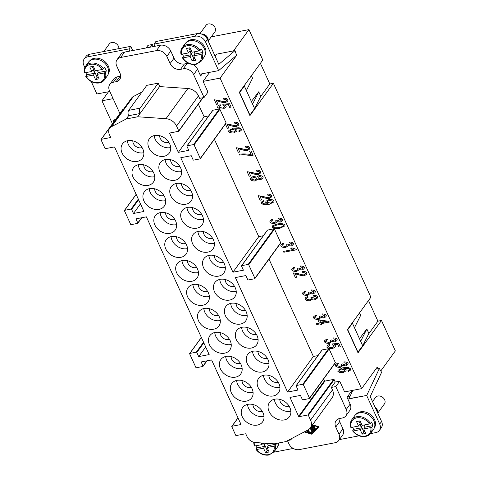 <?xml version="1.0" encoding="UTF-8"?>
<svg xmlns="http://www.w3.org/2000/svg" width="479" height="479" viewBox="0 0 479 479"><rect width="100%" height="100%" fill="white"/><g stroke="black" fill="none" stroke-linecap="round" stroke-linejoin="round"><path stroke-width="0.72" d="M201.174 37.338A8.466 6.58 36 0 1 205.581 41.996L207.455 39.41A8.466 6.58 -144 0 0 203.054 34.751A8.466 6.58 -144 0 0 197.037 33.626L195.157 36.218A8.466 6.58 36 0 1 201.174 37.338M84.831 67.473L83.861 65.354A8.466 6.58 36 0 1 83.651 59.893A8.466 6.58 36 0 1 84.166 59.007A8.466 6.58 36 0 1 87.759 56.827L128.929 48.924L130.809 46.337L132.719 50.535M199.977 33.638L205.976 25.369A5.503 4.275 36 0 1 208.311 23.95A5.503 4.275 36 0 1 214.197 26.309A5.503 4.275 36 0 1 214.885 31.83L208.203 41.044M201.419 34.021A5.503 4.275 36 0 1 206.467 36.027A5.503 4.275 36 0 1 208.078 40.775M202.994 34.722A5.077 3.946 36 0 1 207.635 39.805M186.247 42.481A11.43 8.885 36 0 1 190.929 39.751A11.43 8.885 36 0 1 203.048 44.523A11.43 8.885 36 0 1 204.743 55.899M199.108 50.888A10.795 8.388 36 0 0 187.187 45.786A10.795 8.388 36 0 0 181.457 54.277L181.032 53.989L181.457 54.277L188.492 52.93L186.457 48.457L190.037 47.768L192.073 52.241L199.108 50.888L200.162 50.319L201.18 48.918A11.64 9.047 36 0 1 203.006 52.456L201.988 53.858L200.958 54.426L193.702 55.815L195.031 53.983L203.006 52.456M181.032 53.989A11.64 9.047 36 0 1 182.236 47.643L185.05 43.763A11.64 9.047 36 0 1 189.989 40.757A11.64 9.047 36 0 1 202.443 45.75A11.64 9.047 36 0 1 203.892 57.432L201.078 61.312A11.64 9.047 36 0 0 201.988 53.858M118.87 48.63A5.503 4.275 -144 0 0 111.655 42.499A5.503 4.275 -144 0 0 109.32 43.918L103.799 51.522M89.591 61.031A11.43 8.885 36 0 1 94.273 58.3A11.43 8.885 36 0 1 106.392 63.072A11.43 8.885 36 0 1 108.08 74.449M102.452 69.437A10.795 8.388 -144 0 0 90.531 64.336A10.795 8.388 -144 0 0 84.801 72.826L84.376 72.539L84.801 72.826L91.836 71.479L89.801 67.006L93.375 66.318L95.417 70.79L102.452 69.437L103.506 68.868L104.524 67.461A11.64 9.047 36 0 1 106.35 71.006L105.332 72.407L104.296 72.976L97.045 74.365L98.375 72.533L97.405 70.407M99.482 82.867A11.64 9.047 -144 0 0 104.422 79.861L107.236 75.981A11.64 9.047 -144 0 0 105.787 64.3A11.64 9.047 -144 0 0 93.333 59.306A11.64 9.047 -144 0 0 88.393 62.306L85.573 66.192C84.262 68.054 83.843 70.233 84.31 72.718M351.969 390.499L347.053 397.283L347.868 399.067L366.663 395.462L379.703 424.083A8.466 6.58 36 0 1 379.913 429.543A8.466 6.58 36 0 1 379.398 430.429A8.466 6.58 36 0 1 375.805 432.615L370.447 433.645M379.398 430.429L381.278 427.843A8.466 6.58 -144 0 0 381.793 426.957A8.466 6.58 -144 0 0 381.583 421.496L370.225 396.57L381.589 372.321L379.35 368.519L375.716 369.213M377.763 413.114L384.445 403.899A5.503 4.275 -144 0 0 383.757 398.378A5.503 4.275 -144 0 0 377.871 396.019A5.503 4.275 -144 0 0 375.536 397.438L372.518 401.6M355.807 414.551A11.43 8.885 36 0 1 360.489 411.82A11.43 8.885 36 0 1 372.608 416.592A11.43 8.885 36 0 1 374.303 427.969M358.543 426.071L356.508 421.598L360.088 420.909L362.124 425.382L369.375 423.993A10.795 8.388 -144 0 0 356.747 417.856A10.795 8.388 -144 0 0 351.293 427.46L350.879 427.166L351.293 427.46L358.543 426.071L359.873 424.238L361.501 427.813L360.172 429.645L353.137 430.998L352.712 430.711L353.73 429.304A11.64 9.047 36 0 1 352.484 427.232M369.375 423.993L370.411 423.424L371.429 422.017A11.64 9.047 36 0 1 372.86 425.633L371.842 427.034L370.794 427.609A10.795 8.388 -144 0 1 365.064 436.1A10.795 8.388 -144 0 1 353.137 430.998L352.712 430.711M365.699 436.387A11.64 9.047 -144 0 0 370.638 433.381L373.458 429.501A11.64 9.047 -144 0 0 372.003 417.82A11.64 9.047 -144 0 0 359.549 412.826A11.64 9.047 -144 0 0 354.61 415.832L351.796 419.712C350.275 421.909 349.951 424.46 350.826 427.37M257.073 447.853L264.845 446.362L263.516 448.194L256.481 449.547L256.055 449.254L257.073 447.853A11.64 9.047 36 0 1 255.822 445.781M274.132 446.159L267.096 447.512L268.426 445.674L276.203 444.183L275.185 445.584L274.132 446.159A10.795 8.388 36 0 1 268.408 454.649A10.795 8.388 36 0 1 256.481 449.547L256.055 449.254M254.277 442.38A10.795 8.388 36 0 0 254.636 446.009L254.223 445.715L254.636 446.009L261.887 444.62L263.019 443.063M146.819 85.34L128.665 110.368A4.233 2.155 79.1 0 0 128.037 112.936A4.233 2.155 79.1 0 0 128.576 115.732L140.036 113.535A4.233 2.155 -100.9 0 1 139.497 110.739A4.233 2.155 -100.9 0 1 140.125 108.17L158.232 83.202M166.848 56.402L170.758 51.014A8.466 6.58 -144 0 0 166.357 46.355A8.466 6.58 -144 0 0 160.339 45.236L156.429 50.624A8.466 6.58 36 0 1 162.447 51.75A8.466 6.58 36 0 1 166.848 56.402L170.111 63.557A8.466 6.58 -144 0 0 174.512 68.216A8.466 6.58 -144 0 0 180.529 69.341L183.212 68.826A8.466 6.58 36 0 1 189.229 69.952A8.466 6.58 36 0 1 193.636 74.604L204.066 97.506L207.982 92.112L203.09 81.382L220.095 78.119L361.609 388.649L377.254 367.088L378.021 368.77M170.758 51.014L174.021 58.169A8.466 6.58 -144 0 0 178.422 62.827A8.466 6.58 -144 0 0 184.439 63.952L187.127 63.438L183.212 68.826M188.498 63.306A8.466 6.58 -144 0 0 187.127 63.438M119.876 113.505L109.505 90.753A8.466 6.58 36 0 1 109.296 85.292A8.466 6.58 36 0 1 109.811 84.406A8.466 6.58 36 0 1 113.403 82.22L117.319 76.832L120.001 76.317L116.092 81.705A8.466 6.58 -144 0 0 119.684 79.526A8.466 6.58 -144 0 0 120.199 78.64A8.466 6.58 -144 0 0 119.99 73.179L116.726 66.024A8.466 6.58 36 0 1 116.523 60.564A8.466 6.58 36 0 1 117.038 59.677A8.466 6.58 36 0 1 120.63 57.492L156.429 50.624M120.001 76.317A8.466 6.58 -144 0 0 120.696 76.143M338.713 440.542L342.623 435.154A8.466 6.58 -144 0 0 343.138 434.267A8.466 6.58 -144 0 0 342.928 428.807L339.018 434.196A8.466 6.58 36 0 1 339.228 439.662A8.466 6.58 36 0 1 338.713 440.542A8.466 6.58 36 0 1 335.12 442.728L299.321 449.595A8.466 6.58 36 0 1 293.304 448.476A8.466 6.58 36 0 1 288.897 443.817L287.478 440.704M345.934 415.814L349.844 410.425A8.466 6.58 -144 0 0 350.359 409.539A8.466 6.58 -144 0 0 350.149 404.078L346.239 409.467A8.466 6.58 36 0 1 346.449 414.934A8.466 6.58 36 0 1 345.934 415.814A8.466 6.58 36 0 1 342.341 417.999L339.653 418.514A8.466 6.58 -144 0 0 336.066 420.7A8.466 6.58 -144 0 0 335.545 421.58A8.466 6.58 -144 0 0 335.755 427.04L339.671 421.652L342.928 428.807M291.855 438.411L291.1 439.453A4.233 2.155 -100.9 0 1 290.268 440.033A4.233 2.155 -100.9 0 1 289.514 439.932A4.233 2.155 -100.9 0 1 289.244 439.782M148.933 147.885A12.274 9.538 36 0 1 149.376 138.682A12.274 9.538 36 0 1 159.806 135.737A12.274 9.538 36 0 1 169.698 143.898A12.274 9.538 36 0 1 169.255 153.1A12.274 9.538 36 0 1 158.824 156.04A12.274 9.538 36 0 1 148.933 147.885M154.202 135.599A12.274 9.538 -144 0 0 155.19 139.257A12.274 9.538 -144 0 0 170.686 147.556M159.681 135.707A6.353 4.934 -144 0 0 160.202 138.293A6.353 4.934 -144 0 0 168.883 142.383M142.85 149.053A12.274 9.538 36 0 1 142.407 158.25A12.274 9.538 36 0 1 131.976 161.195A12.274 9.538 36 0 1 122.085 153.035A12.274 9.538 36 0 1 122.528 143.832A12.274 9.538 36 0 1 132.958 140.892A12.274 9.538 36 0 1 142.85 149.053M143.838 152.711A12.274 9.538 36 0 1 128.342 144.407A12.274 9.538 36 0 1 127.354 140.748M142.035 147.538A6.353 4.934 36 0 1 133.354 143.449A6.353 4.934 36 0 1 132.833 140.862M159.86 171.853A12.274 9.538 36 0 1 160.303 162.65A12.274 9.538 36 0 1 170.728 159.711A12.274 9.538 36 0 1 180.619 167.866A12.274 9.538 36 0 1 180.176 177.068A12.274 9.538 36 0 1 169.752 180.014A12.274 9.538 36 0 1 159.86 171.853M165.123 159.567A12.274 9.538 -144 0 0 166.117 163.225A12.274 9.538 -144 0 0 181.613 171.53M170.602 159.675A6.353 4.934 -144 0 0 171.129 162.267A6.353 4.934 -144 0 0 179.805 166.351M170.781 195.821A12.274 9.538 36 0 1 171.225 186.618A12.274 9.538 36 0 1 181.655 183.679A12.274 9.538 36 0 1 191.546 191.839A12.274 9.538 36 0 1 191.103 201.036A12.274 9.538 36 0 1 180.673 203.982A12.274 9.538 36 0 1 170.781 195.821M176.05 183.535A12.274 9.538 -144 0 0 177.038 187.199A12.274 9.538 -144 0 0 192.534 195.498M181.529 183.649A6.353 4.934 -144 0 0 182.05 186.235A6.353 4.934 -144 0 0 190.732 190.325M181.703 219.789A12.274 9.538 36 0 1 182.152 210.592A12.274 9.538 36 0 1 192.576 207.647A12.274 9.538 36 0 1 202.467 215.807A12.274 9.538 36 0 1 202.024 225.01A12.274 9.538 36 0 1 191.594 227.95A12.274 9.538 36 0 1 181.703 219.789M186.972 207.509A12.274 9.538 -144 0 0 187.966 211.167A12.274 9.538 -144 0 0 203.461 219.466M192.45 207.617A6.353 4.934 -144 0 0 192.977 210.203A6.353 4.934 -144 0 0 201.653 214.293M192.63 243.763A12.274 9.538 36 0 1 193.073 234.56A12.274 9.538 36 0 1 203.503 231.62A12.274 9.538 36 0 1 213.394 239.775A12.274 9.538 36 0 1 212.945 248.978A12.274 9.538 36 0 1 202.521 251.918A12.274 9.538 36 0 1 192.63 243.763M197.899 231.477A12.274 9.538 -144 0 0 198.887 235.135A12.274 9.538 -144 0 0 214.382 243.434M203.377 231.585A6.353 4.934 -144 0 0 203.898 234.177A6.353 4.934 -144 0 0 212.58 238.261M203.551 267.731A12.274 9.538 36 0 1 203.994 258.528A12.274 9.538 36 0 1 214.424 255.588A12.274 9.538 36 0 1 224.316 263.749A12.274 9.538 36 0 1 223.873 272.946A12.274 9.538 36 0 1 213.442 275.892A12.274 9.538 36 0 1 203.551 267.731M208.82 255.445A12.274 9.538 -144 0 0 209.808 259.103A12.274 9.538 -144 0 0 225.304 267.408M214.299 255.558A6.353 4.934 -144 0 0 214.82 258.145A6.353 4.934 -144 0 0 223.501 262.235M214.478 291.699A12.274 9.538 36 0 1 214.921 282.502A12.274 9.538 36 0 1 225.346 279.556A12.274 9.538 36 0 1 235.237 287.717A12.274 9.538 36 0 1 234.794 296.92A12.274 9.538 36 0 1 224.37 299.86A12.274 9.538 36 0 1 214.478 291.699M219.741 279.419A12.274 9.538 -144 0 0 220.735 283.077A12.274 9.538 -144 0 0 236.231 291.376M225.22 279.526A6.353 4.934 -144 0 0 225.747 282.113A6.353 4.934 -144 0 0 234.423 286.202M225.399 315.673A12.274 9.538 36 0 1 225.843 306.47A12.274 9.538 36 0 1 236.273 303.53A12.274 9.538 36 0 1 246.164 311.685A12.274 9.538 36 0 1 245.721 320.888A12.274 9.538 36 0 1 235.291 323.828A12.274 9.538 36 0 1 225.399 315.673M230.668 303.387A12.274 9.538 -144 0 0 231.656 307.045A12.274 9.538 -144 0 0 247.152 315.344M236.147 303.494A6.353 4.934 -144 0 0 236.668 306.081A6.353 4.934 -144 0 0 245.35 310.17M236.321 339.641A12.274 9.538 36 0 1 236.77 330.438A12.274 9.538 36 0 1 247.194 327.498A12.274 9.538 36 0 1 257.085 335.659A12.274 9.538 36 0 1 256.642 344.856A12.274 9.538 36 0 1 246.212 347.802A12.274 9.538 36 0 1 236.321 339.641M241.59 327.355A12.274 9.538 -144 0 0 242.584 331.013A12.274 9.538 -144 0 0 258.079 339.318M247.068 327.468A6.353 4.934 -144 0 0 247.595 330.055A6.353 4.934 -144 0 0 256.271 334.144M247.248 363.609A12.274 9.538 36 0 1 247.691 354.412A12.274 9.538 36 0 1 258.121 351.466A12.274 9.538 36 0 1 268.012 359.627A12.274 9.538 36 0 1 267.563 368.83A12.274 9.538 36 0 1 257.139 371.77A12.274 9.538 36 0 1 247.248 363.609M252.517 351.329A12.274 9.538 -144 0 0 253.505 354.987A12.274 9.538 -144 0 0 269 363.286M257.995 351.436A6.353 4.934 -144 0 0 258.516 354.023A6.353 4.934 -144 0 0 267.198 358.112M258.169 387.583A12.274 9.538 36 0 1 258.618 378.38A12.274 9.538 36 0 1 269.042 375.44A12.274 9.538 36 0 1 278.934 383.595A12.274 9.538 36 0 1 278.491 392.798A12.274 9.538 36 0 1 268.06 395.738A12.274 9.538 36 0 1 258.169 387.583M263.438 375.296A12.274 9.538 -144 0 0 264.426 378.955A12.274 9.538 -144 0 0 279.922 387.254M268.917 375.404A6.353 4.934 -144 0 0 269.438 377.991A6.353 4.934 -144 0 0 278.119 382.08M269.096 411.551A12.274 9.538 36 0 1 269.539 402.348A12.274 9.538 36 0 1 279.97 399.408A12.274 9.538 36 0 1 289.861 407.563A12.274 9.538 36 0 1 289.412 416.766A12.274 9.538 36 0 1 278.988 419.712A12.274 9.538 36 0 1 269.096 411.551M274.359 399.264A12.274 9.538 -144 0 0 275.353 402.923A12.274 9.538 -144 0 0 290.849 411.227M279.844 399.378A6.353 4.934 -144 0 0 280.365 401.965A6.353 4.934 -144 0 0 289.041 406.048M153.771 173.021A12.274 9.538 36 0 1 153.328 182.224A12.274 9.538 36 0 1 142.898 185.163A12.274 9.538 36 0 1 133.006 177.002A12.274 9.538 36 0 1 133.455 167.806A12.274 9.538 36 0 1 143.88 164.86A12.274 9.538 36 0 1 153.771 173.021M154.765 176.679A12.274 9.538 36 0 1 139.263 168.38A12.274 9.538 36 0 1 138.275 164.722M152.957 171.506A6.353 4.934 36 0 1 144.281 167.416A6.353 4.934 36 0 1 143.754 164.83M164.698 196.989A12.274 9.538 36 0 1 164.249 206.192A12.274 9.538 36 0 1 153.825 209.131A12.274 9.538 36 0 1 143.934 200.976A12.274 9.538 36 0 1 144.377 191.774A12.274 9.538 36 0 1 154.807 188.834A12.274 9.538 36 0 1 164.698 196.989M165.686 200.647A12.274 9.538 36 0 1 150.19 192.348A12.274 9.538 36 0 1 149.203 188.69M163.878 195.474A6.353 4.934 36 0 1 155.202 191.384A6.353 4.934 36 0 1 154.681 188.798M175.619 220.963A12.274 9.538 36 0 1 175.176 230.159A12.274 9.538 36 0 1 164.746 233.105A12.274 9.538 36 0 1 154.855 224.944A12.274 9.538 36 0 1 155.298 215.742A12.274 9.538 36 0 1 165.728 212.802A12.274 9.538 36 0 1 175.619 220.963M176.607 224.621A12.274 9.538 36 0 1 161.112 216.316A12.274 9.538 36 0 1 160.124 212.658M174.805 219.442A6.353 4.934 36 0 1 166.123 215.358A6.353 4.934 36 0 1 165.602 212.772M186.541 244.931A12.274 9.538 36 0 1 186.097 254.133A12.274 9.538 36 0 1 175.673 257.073A12.274 9.538 36 0 1 165.782 248.912A12.274 9.538 36 0 1 166.225 239.716A12.274 9.538 36 0 1 176.649 236.77A12.274 9.538 36 0 1 186.541 244.931M187.534 248.589A12.274 9.538 36 0 1 172.039 240.29A12.274 9.538 36 0 1 171.045 236.626M185.726 243.416A6.353 4.934 36 0 1 177.05 239.326A6.353 4.934 36 0 1 176.523 236.74M197.468 268.899A12.274 9.538 36 0 1 197.025 278.101A12.274 9.538 36 0 1 186.594 281.041A12.274 9.538 36 0 1 176.703 272.886A12.274 9.538 36 0 1 177.146 263.684A12.274 9.538 36 0 1 187.576 260.738A12.274 9.538 36 0 1 197.468 268.899M198.456 272.557A12.274 9.538 36 0 1 182.96 264.258A12.274 9.538 36 0 1 181.972 260.6M196.653 267.384A6.353 4.934 36 0 1 187.972 263.294A6.353 4.934 36 0 1 187.451 260.708M208.389 292.867A12.274 9.538 36 0 1 207.946 302.069A12.274 9.538 36 0 1 197.516 305.015A12.274 9.538 36 0 1 187.624 296.854A12.274 9.538 36 0 1 188.073 287.651A12.274 9.538 36 0 1 198.498 284.712A12.274 9.538 36 0 1 208.389 292.867M209.383 296.531A12.274 9.538 36 0 1 193.887 288.226A12.274 9.538 36 0 1 192.893 284.568M207.575 291.352A6.353 4.934 36 0 1 198.899 287.268A6.353 4.934 36 0 1 198.372 284.682M219.316 316.841A12.274 9.538 36 0 1 218.867 326.043A12.274 9.538 36 0 1 208.443 328.983A12.274 9.538 36 0 1 198.551 320.822A12.274 9.538 36 0 1 198.995 311.619A12.274 9.538 36 0 1 209.425 308.68A12.274 9.538 36 0 1 219.316 316.841M220.304 320.499A12.274 9.538 36 0 1 204.808 312.2A12.274 9.538 36 0 1 203.82 308.536M218.502 315.326A6.353 4.934 36 0 1 209.82 311.236A6.353 4.934 36 0 1 209.299 308.65M230.237 340.809A12.274 9.538 36 0 1 229.794 350.011A12.274 9.538 36 0 1 219.364 352.951A12.274 9.538 36 0 1 209.473 344.796A12.274 9.538 36 0 1 209.922 335.593A12.274 9.538 36 0 1 220.346 332.648A12.274 9.538 36 0 1 230.237 340.809M231.225 344.467A12.274 9.538 36 0 1 215.73 336.168A12.274 9.538 36 0 1 214.742 332.51M229.423 339.294A6.353 4.934 36 0 1 220.741 335.204A6.353 4.934 36 0 1 220.22 332.618M241.159 364.776A12.274 9.538 36 0 1 240.715 373.979A12.274 9.538 36 0 1 230.291 376.925A12.274 9.538 36 0 1 220.4 368.764A12.274 9.538 36 0 1 220.843 359.561A12.274 9.538 36 0 1 231.267 356.621A12.274 9.538 36 0 1 241.159 364.776M242.152 368.441A12.274 9.538 36 0 1 226.657 360.136A12.274 9.538 36 0 1 225.663 356.478M240.344 363.262A6.353 4.934 36 0 1 231.668 359.178A6.353 4.934 36 0 1 231.147 356.586M252.086 388.75A12.274 9.538 36 0 1 251.643 397.947A12.274 9.538 36 0 1 241.212 400.893A12.274 9.538 36 0 1 231.321 392.732A12.274 9.538 36 0 1 231.764 383.529A12.274 9.538 36 0 1 242.194 380.589A12.274 9.538 36 0 1 252.086 388.75M253.074 392.409A12.274 9.538 36 0 1 237.578 384.11A12.274 9.538 36 0 1 236.59 380.446M251.271 387.236A6.353 4.934 36 0 1 242.59 383.146A6.353 4.934 36 0 1 242.069 380.56M263.007 412.718A12.274 9.538 36 0 1 262.564 421.921A12.274 9.538 36 0 1 252.14 424.861A12.274 9.538 36 0 1 242.248 416.7A12.274 9.538 36 0 1 242.691 407.503A12.274 9.538 36 0 1 253.116 404.557A12.274 9.538 36 0 1 263.007 412.718M264.001 416.377A12.274 9.538 36 0 1 248.505 408.078A12.274 9.538 36 0 1 247.511 404.42M262.193 411.204A6.353 4.934 36 0 1 253.517 407.114A6.353 4.934 36 0 1 252.99 404.527M368.501 300.519L377.907 321.164L381.488 320.481L358.023 352.825L347.425 329.57L370.89 297.225L273.389 83.286L249.924 115.631L239.326 92.375L262.797 60.031L248.936 29.62L211.239 36.853M380.787 370.956L395.349 350.891L381.488 320.481M260.402 63.33L269.815 83.975L273.389 83.286M311.949 425.609L314.02 426.238A0.443 0.341 36 0 1 313.943 426.957L311.823 426.316L312.416 427.615L314.284 427.256A0.443 0.341 36 0 1 314.619 428.004L312.757 428.358L313.35 429.663L314.589 428.376A0.443 0.341 36 0 1 315.254 428.95L313.601 430.669A0.443 0.341 36 0 1 312.901 430.453L311.176 426.675M311.823 426.316L312.134 425.879L314.254 426.526A0.443 0.341 -144 0 0 314.362 426.549M311.488 426.244L313.212 430.022A0.443 0.341 -144 0 0 313.919 430.238L315.332 428.765M312.757 428.358L314.835 427.591M305.824 431.094A0.443 0.341 36 0 1 305.404 431.316M304.692 431.693L311.584 433.788L318.397 426.609M318.182 426.915L312.302 425.124M311.697 433.669L312.092 433.788L318.846 426.747M312.524 424.819L318.924 426.771L311.775 434.219L304.243 431.926M311.775 434.219L312.092 433.788M306.943 430.507L307.243 431.166A0.443 0.341 -144 0 0 307.578 431.453L311.344 432.597A0.443 0.341 -144 0 0 311.452 432.621M307.189 430.381L307.578 431.238L311.111 432.315A0.443 0.341 36 0 1 311.033 433.028L307.267 431.884A0.443 0.341 36 0 1 306.931 431.597L306.536 430.723M308.482 429.663L308.775 430.31A0.443 0.341 36 0 1 308.033 430.447L307.841 430.04M310.494 427.615L312.11 431.166A0.443 0.341 -144 0 0 312.553 431.471A0.443 0.341 36 0 1 311.799 431.597L310.182 428.046A10.586 8.227 -144 0 0 310.566 420.113L308.362 415.287A0.425 0.329 -144 0 0 307.841 414.994L299.159 416.664A0.425 0.329 36 0 1 298.639 416.371L290.005 397.42L300.477 395.414L302.351 399.528A0.425 0.329 36 0 0 302.872 399.815L309.314 398.582A0.425 0.329 36 0 0 309.512 398.151L303.315 384.559A0.425 0.329 36 0 0 302.794 384.272L296.351 385.505A0.425 0.329 36 0 0 296.154 385.93L298.028 390.05L287.562 392.056L235.387 277.575L245.859 275.563L247.733 279.676A0.425 0.329 36 0 0 248.254 279.97L254.696 278.73A0.425 0.329 36 0 0 254.894 278.305L248.697 264.707A0.425 0.329 36 0 0 248.176 264.42L241.733 265.659A0.425 0.329 36 0 0 241.536 266.084L243.41 270.198L232.938 272.21L180.769 157.723L191.241 155.717L193.115 159.83A0.425 0.329 36 0 0 193.636 160.118L200.078 158.884A0.425 0.329 36 0 0 200.276 158.453L194.079 144.862A0.425 0.329 36 0 0 193.558 144.574L187.115 145.808A0.425 0.329 36 0 0 186.918 146.233L188.792 150.346L178.32 152.358L169.686 133.407A0.425 0.329 -144 0 1 169.883 132.982L178.559 131.318A0.425 0.329 36 0 0 178.757 130.887L176.553 126.061A10.586 8.227 36 0 0 165.985 118.69L137.677 116.78L126.222 118.978L111.553 126.66A8.466 6.58 36 0 0 109.703 128.24A8.466 6.58 36 0 0 109.398 134.587L110.565 137.156A0.425 0.329 -144 0 1 110.374 137.581L101.243 139.335A0.425 0.329 36 0 0 101.045 139.76L104.961 148.346A0.425 0.329 36 0 0 105.482 148.634L114.164 146.969A0.425 0.329 -144 0 1 114.685 147.257L143.951 211.473L133.479 213.484L131.605 209.371A0.425 0.329 36 0 0 131.084 209.083L124.636 210.317A0.425 0.329 36 0 0 124.444 210.742L130.641 224.34A0.425 0.329 36 0 0 131.162 224.627L137.605 223.394A0.425 0.329 36 0 0 137.796 222.969L135.922 218.849L146.394 216.843L209.167 354.58L198.695 356.586L196.821 352.472A0.425 0.329 -144 0 0 196.3 352.185L189.852 353.424A0.425 0.329 -144 0 0 189.66 353.849L195.857 367.441A0.425 0.329 -144 0 0 196.378 367.734L202.821 366.495A0.425 0.329 -144 0 0 203.012 366.07L201.138 361.956L211.61 359.945L240.877 424.16A0.425 0.329 36 0 1 240.68 424.592L231.998 426.256A0.425 0.329 -144 0 0 231.806 426.681L235.716 435.267A0.425 0.329 -144 0 0 236.237 435.555L245.368 433.806A0.425 0.329 36 0 1 245.889 434.094L247.056 436.662A8.466 6.58 -144 0 0 255.517 442.554L274.263 443.823L285.718 441.626L307.871 430.028A10.586 8.227 -144 0 0 310.182 428.046L332.085 397.857A10.586 8.227 36 0 0 332.468 389.924L310.566 420.113M310.679 427.364L312.542 431.453M308.248 429.813L308.344 430.016A0.443 0.341 -144 0 0 308.787 430.328M339.018 434.196L335.755 427.04M346.239 409.467L335.803 386.571L331.33 387.433L332.468 389.924M287.562 392.056L313.374 356.478L317.948 355.598M321.936 350.239A0.425 0.329 36 0 1 322.163 349.927L328.606 348.688A0.425 0.329 36 0 1 329.127 348.975L335.324 362.573A0.425 0.329 36 0 1 335.306 362.89L309.494 398.468M269.012 259.139L313.374 356.478M178.32 152.358L204.132 116.774L208.712 115.9M212.7 110.541A0.425 0.329 36 0 1 212.927 110.224L219.37 108.99A0.425 0.329 36 0 1 219.891 109.278L226.088 122.875A0.425 0.329 36 0 1 226.07 123.193L200.258 158.771M323.63 378.985L324.451 380.793A0.425 0.329 -144 0 0 324.972 381.08L333.653 379.416A0.425 0.329 36 0 1 334.174 379.703L335.24 382.038L339.719 381.182L344.605 391.912L361.609 388.649M198.378 104.141L204.132 116.774M214.394 139.287L258.756 236.626L263.33 235.746M267.318 230.387A0.425 0.329 36 0 1 267.545 230.076L273.988 228.842A0.425 0.329 36 0 1 274.509 229.13L280.706 242.721A0.425 0.329 36 0 1 280.688 243.039L254.876 278.622M216.364 100.686L217.897 104.057L216.418 104.338L214.347 99.788L219.783 100.662C222.226 101.494 224.016 101.841 225.16 101.704L226.549 100.812L226.735 99.991L223.609 99.129L223.376 98.231C225.603 98.123 227.148 98.638 228.016 99.77L227.711 101.171L225.513 102.584C224.178 102.793 222.13 102.452 219.376 101.548L216.364 100.686L219.388 101.53C222.148 102.428 224.196 102.775 225.531 102.56L227.717 101.159M225.268 123.756L230.704 124.63C233.147 125.462 234.938 125.809 236.081 125.678L237.47 124.779L237.656 123.959L234.536 123.097L234.303 122.199C236.524 122.091 238.069 122.606 238.937 123.738L238.632 125.139L236.44 126.552C235.105 126.767 233.057 126.42 230.297 125.522L227.286 124.654L228.824 128.025L227.345 128.306L225.417 124.091M238.213 148.622L239.745 151.993L238.267 152.28L236.189 147.724L241.626 148.604C244.074 149.43 245.865 149.777 247.008 149.646L248.397 148.747L248.583 147.933L245.458 147.071L245.224 146.167C247.445 146.065 248.996 146.574 249.858 147.706L249.559 149.107L247.362 150.52C246.026 150.735 243.979 150.388 241.224 149.49L238.213 148.622L241.236 149.466C243.997 150.37 246.044 150.711 247.38 150.502L249.565 149.101M249.134 172.596L250.673 175.961L249.188 176.248L247.116 171.698L252.553 172.572C254.996 173.404 256.786 173.751 257.93 173.614L259.319 172.721L259.504 171.901L256.379 171.039L256.145 170.141C258.373 170.033 259.917 170.548 260.786 171.68L260.48 173.081L258.289 174.494C256.948 174.703 254.906 174.362 252.146 173.458L249.152 172.572L252.164 173.44C254.918 174.338 256.966 174.685 258.301 174.47L260.492 173.069M260.061 196.564L261.594 199.935L260.115 200.216L258.037 195.666L263.474 196.54C265.917 197.372 267.713 197.719 268.851 197.588L270.246 196.689L270.431 195.869L267.306 195.007L267.072 194.109C269.294 194.001 270.839 194.516 271.707 195.648L271.407 197.049L269.21 198.462C267.875 198.677 265.827 198.33 263.073 197.432L260.061 196.564L263.085 197.408C265.845 198.306 267.887 198.653 269.228 198.438L271.413 197.037M270.138 220.615L269.821 221.963C270.886 223.142 272.545 223.657 274.79 223.519L277.293 221.651L274.772 223.543C272.527 223.681 270.875 223.16 269.803 221.987L270.132 220.627L272.341 219.119L272.928 219.921L271.252 221.023L271.078 221.741L274.335 222.651L275.97 221.627L276.155 220.837L275.718 220.28L277.107 220.118L279.88 221.256L281.161 220.442L281.323 219.753L278.497 218.945L278.389 218.053C280.407 218.059 281.802 218.538 282.574 219.49L282.251 220.801L280.245 222.13L277.275 221.669L277.072 222.196M281.059 244.583L280.742 245.931C281.814 247.11 283.466 247.631 285.712 247.493L288.214 245.619L285.7 247.511C283.454 247.649 281.796 247.134 280.73 245.955L281.053 244.595L283.269 243.093L283.849 243.895L282.173 244.991L281.999 245.709L285.262 246.619L286.897 245.595L287.083 244.811L286.64 244.248L288.029 244.086L290.801 245.224L292.088 244.41L292.25 243.721L289.418 242.919L289.31 242.027C291.334 242.027 292.729 242.506 293.501 243.464L293.178 244.769L291.172 246.098L288.196 245.643L287.993 246.17M291.986 268.551L291.669 269.905C292.735 271.078 294.393 271.599 296.639 271.461L299.124 269.611L296.621 271.485C294.375 271.623 292.723 271.102 291.651 269.922L291.98 268.563L294.19 267.06L294.771 267.863L293.094 268.964L292.92 269.683L296.184 270.593L297.818 269.569L298.004 268.779L297.561 268.222L298.956 268.054L301.728 269.192L303.009 268.378L303.171 267.695L300.345 266.887L300.237 265.995C302.255 265.995 303.65 266.474 304.422 267.432L304.099 268.737L302.093 270.066L299.124 269.611L298.92 270.138M302.908 292.525L302.59 293.872C303.662 295.052 305.315 295.567 307.56 295.429L310.063 293.561L307.542 295.453C305.303 295.591 303.644 295.07 302.578 293.896L302.902 292.537L305.111 291.028L305.698 291.831L304.021 292.932L303.848 293.651L307.105 294.561L308.745 293.537L308.931 292.747L308.488 292.19L309.877 292.028L312.649 293.166L313.937 292.352L314.092 291.663L311.266 290.855L311.158 289.963C313.176 289.963 314.577 290.448 315.344 291.4L315.02 292.711L313.015 294.04L310.045 293.579L309.841 294.106M313.835 316.493L313.517 317.84C314.583 319.02 316.242 319.541 318.481 319.403L320.972 317.553L318.469 319.421C316.224 319.559 314.565 319.044 313.5 317.864L313.823 316.505L316.038 315.002L316.619 315.799L314.942 316.9L314.769 317.619L318.032 318.529L319.667 317.505L319.852 316.715L319.409 316.158L320.798 315.996L323.576 317.134L324.858 316.32L325.019 315.631L322.187 314.829L322.086 313.931C324.103 313.937 325.498 314.416 326.271 315.374L325.948 316.679L323.942 318.008L320.972 317.553L320.768 318.08M324.756 340.461L324.439 341.814C325.504 342.988 327.163 343.509 329.408 343.371L331.893 341.521L329.39 343.389C327.145 343.533 325.492 343.012 324.427 341.832L324.75 340.473L326.959 338.97L327.546 339.773L325.87 340.874L325.696 341.593L328.953 342.503L330.594 341.479L330.773 340.689L330.336 340.126L331.725 339.964L334.498 341.102L335.785 340.288L335.941 339.605L333.115 338.797L333.007 337.905C335.025 337.905 336.42 338.384 337.192 339.342L336.869 340.647L334.863 341.976L331.893 341.521L331.69 342.048M335.677 364.435L335.366 365.782C336.432 366.962 338.084 367.477 340.329 367.339L342.832 365.471L340.318 367.363C338.072 367.501 336.414 366.98 335.348 365.806L335.671 364.441L337.887 362.938L338.467 363.741L336.791 364.842L336.617 365.561L339.88 366.471L341.515 365.447L341.701 364.657L341.258 364.1L342.647 363.938L345.419 365.076L346.706 364.262L346.868 363.573L344.036 362.765L343.934 361.873C345.952 361.873 347.347 362.352 348.119 363.31L347.796 364.621L345.79 365.95L342.82 365.489L342.617 366.016M349.119 370.093L349.395 369.117L348.658 368.483L343.814 368.477L346.245 369.824L345.982 370.878L343.108 372.626C340.665 372.818 338.91 372.375 337.851 371.303L338.102 370.189L342.838 367.746L348.455 367.471L350.682 368.932L350.4 370.153L348.443 371.476L347.94 370.662L349.299 369.89M326.864 347.185L327.187 345.772L329.354 344.311L329.893 345.173L328.307 346.215L328.127 346.946L331.851 347.808L333.845 346.628L334.031 345.802L332.24 344.784L332.067 343.958L338.809 343.389L340.365 346.796L338.892 347.077L337.647 344.341L334.114 344.623L335.492 345.772L335.204 346.946L332.402 348.676L329.205 348.7L326.882 347.167L329.223 348.676L332.42 348.658L335.21 346.934M316.757 324.517L316.374 323.672L319.373 323.097L318.014 320.11L319.427 319.84L328.977 321.421L329.289 322.11L321.169 323.666L321.595 324.594L320.182 324.864L319.756 323.936L316.775 324.493L319.774 323.918L320.194 324.84L321.583 324.576M305.339 297.86L305.021 299.207C306.093 300.387 307.746 300.902 309.991 300.764L312.494 298.896L309.973 300.788C307.734 300.926 306.075 300.405 305.009 299.231L305.333 297.872L307.548 296.363L308.129 297.166L306.452 298.267L306.279 298.986L309.536 299.896L311.176 298.872L311.362 298.082L310.919 297.525L312.308 297.363L315.08 298.501L316.368 297.687L316.523 296.998L313.697 296.19L313.589 295.298C315.613 295.298 317.008 295.783 317.781 296.735L317.451 298.046L315.451 299.375L312.476 298.914L312.272 299.441M295.262 273.808L296.794 277.179L295.315 277.461L293.244 272.91L298.68 273.784C301.123 274.617 302.914 274.964 304.057 274.832L305.446 273.934L305.632 273.114L302.506 272.252L302.273 271.353C304.5 271.246 306.045 271.761 306.913 272.892L306.608 274.293L304.41 275.706C303.075 275.916 301.028 275.575 298.273 274.671L295.262 273.808L298.285 274.653C301.046 275.551 303.093 275.898 304.428 275.682L306.614 274.281M296.393 249.816L283.819 252.229L283.436 251.391L293.232 249.511L290.609 248.176L292.1 247.894L296.148 249.272L296.393 249.816M272.838 225.567L277.628 223.909C281.442 223.388 283.915 223.729 285.053 224.92L284.813 225.956L279.67 228.381C275.874 228.902 273.401 228.567 272.264 227.375L272.838 225.567M261.253 203.216L261.528 202.006L263.486 200.689L263.989 201.473L262.672 202.342L262.522 202.994C263.396 203.82 265.156 204.066 267.803 203.737L265.701 202.342L265.971 201.276L268.875 199.521C271.353 199.324 273.096 199.773 274.09 200.869L273.808 201.982L269.108 204.389C265.031 204.898 262.408 204.509 261.253 203.216L261.271 203.192C262.426 204.485 265.043 204.88 269.12 204.365L273.814 201.97M257.187 176.757L259.073 175.625C260.929 175.5 262.306 175.949 263.205 176.985L262.911 178.26L260.845 179.607L257.876 179.074L255.241 180.978C253.062 181.128 251.457 180.619 250.421 179.445L250.739 178.038L253.229 176.446L257.001 177.158L257.181 176.769M250.751 178.026L250.433 179.427C251.469 180.595 253.08 181.11 255.259 180.96L257.888 179.056L257.666 179.541M251.122 154.513L249.589 151.142L251.068 150.861L253.098 155.304L251.9 155.537L243.134 154.729L239.536 155.064L239.141 154.196C243.063 153.783 247.056 153.891 251.122 154.513L249.613 151.136M239.883 130.396L240.159 129.42L239.416 128.779L234.578 128.779L237.009 130.126L236.746 131.18L233.872 132.928C231.429 133.12 229.675 132.677 228.615 131.605L228.866 130.486L233.602 128.049L239.219 127.773L241.44 129.234L241.165 130.456L239.207 131.779L238.698 130.965L240.075 130.18M217.628 107.488L217.951 106.075L220.118 104.614L220.657 105.476L219.071 106.518L218.885 107.248L222.615 108.11L224.609 106.925L224.795 106.104L223.004 105.087L222.831 104.26L229.573 103.692L231.123 107.098L229.657 107.38L228.405 104.644L224.879 104.925L226.256 106.075L225.962 107.248L223.166 108.978L219.969 109.002L217.64 107.47L219.981 108.978L223.184 108.961L225.974 107.236M232.938 272.21L258.756 236.626M205.689 346.946L198.695 356.586M140.473 203.844L133.479 213.484M113.104 98.65L101.955 100.788L108.511 91.746M112.433 123.774L101.955 100.788M113.571 122.199L113.158 121.714L113.487 120.355L115.852 119.061M114.75 120.576L114.493 120.93M335.24 382.038L331.33 387.433M339.719 381.182L335.803 386.571M128.576 115.732L126.222 118.978M159.699 86.424L137.677 116.78M109.703 128.24L131.605 98.051A8.466 6.58 36 0 1 133.455 96.471L141.994 91.998M122.917 109.457A0.425 0.329 36 0 1 123.145 109.14L123.624 109.05M146.538 85.735L146.4 85.424L158.214 83.154L159.782 86.603L187.888 88.501A10.586 8.227 36 0 1 198.456 95.872L199.593 98.363L204.066 97.506M197.037 33.626L155.867 41.529L153.993 44.116L154.968 46.265L129.911 51.073L128.929 48.924M202.282 73.754L200.641 76.011L199.827 74.227L218.622 70.617L205.581 41.996M338.964 418.688A8.466 6.58 -144 0 0 339.671 421.652M339.395 439.602L359.094 435.818M347.868 399.067L350.149 404.078M117.319 76.832A8.466 6.58 -144 0 0 113.727 79.017L109.811 84.406M116.092 81.705L113.403 82.22M120.63 57.492L124.54 52.103A8.466 6.58 -144 0 0 120.948 54.289L117.038 59.677M124.54 52.103L129.911 51.073M91.244 81.55L96.908 93.974L109.847 91.495M193.636 74.604L197.546 69.215A8.466 6.58 -144 0 0 193.187 64.581M154.968 46.265L160.339 45.236M223.4 98.225L223.627 99.105L226.753 99.973L226.549 100.812M214.37 99.782L216.436 104.314L217.891 104.039M227.286 124.654L230.315 125.498C233.069 126.402 235.117 126.743 236.452 126.528L238.644 125.127M234.321 122.193L234.548 123.079L237.674 123.941L237.482 124.768M225.435 124.067L227.357 128.288L228.812 128.007M245.242 146.167L245.476 147.047L248.595 147.909L248.403 148.741M236.213 147.718L238.285 152.256L239.739 151.975M256.169 170.135L256.397 171.015L259.522 171.877L259.337 172.697M247.14 171.692L249.206 176.224L250.661 175.949M267.09 194.103L267.318 194.989L270.443 195.851L270.258 196.665M258.061 195.66L260.127 200.198L261.588 199.917M277.275 221.669L280.263 222.106L282.257 220.789M278.407 218.053L278.509 218.927L281.341 219.729L281.161 220.442M275.73 220.256L276.173 220.819L275.982 221.615M271.252 221.023L272.916 219.909M288.214 245.619L291.184 246.08L293.184 244.757M289.328 242.021L289.436 242.895L292.262 243.703L292.106 244.392M286.658 244.23L287.095 244.787L286.903 245.589M282.173 244.991L283.837 243.877M299.136 269.587L302.111 270.048L304.105 268.731M300.255 265.995L300.357 266.863L303.189 267.671L303.009 268.378M297.579 268.198L298.022 268.755L297.836 269.545M293.106 268.953L294.765 267.851M310.063 293.561L313.032 294.016L315.032 292.699M311.176 289.963L311.284 290.837L314.11 291.639L313.937 292.352M308.506 292.166L308.943 292.729L308.757 293.513M304.027 292.92L305.686 291.819M320.984 317.529L323.954 317.984L325.954 316.667M322.104 313.931L322.205 314.805L325.031 315.613L324.876 316.296M319.427 316.14L319.87 316.697L319.667 317.505M314.96 316.882L316.613 315.787M331.911 341.497L334.881 341.958L336.875 340.635M333.025 337.905L333.127 338.773L335.959 339.581L335.791 340.282M330.348 340.108L330.791 340.665L330.594 341.479M325.882 340.85L327.534 339.761M342.832 365.471L345.802 365.926L347.802 364.609M343.952 361.873L344.054 362.747L346.88 363.549L346.724 364.238M341.276 364.076L341.719 364.633L341.533 365.423M336.791 364.842L338.461 363.729M113.493 120.343L113.176 121.69L113.589 122.175M339.102 371.039L342.617 371.776L344.646 370.596L344.814 369.914L341.479 369.07L339.288 370.387L339.102 371.039M344.658 370.584L344.826 369.89L341.491 369.046L339.3 370.363M348.443 371.476L350.406 370.141M338.108 370.177L337.869 371.279C338.928 372.351 340.683 372.794 343.126 372.608L345.988 370.866M343.814 368.477L348.67 368.459L349.407 369.093L349.137 370.069M347.964 370.656L348.461 371.459M327.193 345.766L326.882 347.167M334.114 344.623L337.659 344.317L338.91 347.059L340.353 346.778M332.091 343.958L332.252 344.766L334.049 345.778L333.845 346.628M328.307 346.215L329.881 345.161M326.444 321.744L319.822 320.649L320.786 322.828L326.444 321.744L319.804 320.673M316.397 323.672L316.775 324.493M321.169 323.666L329.283 322.092M318.038 320.11L319.373 323.097M312.494 298.896L315.463 299.351L317.463 298.034M313.607 295.298L313.715 296.172L316.541 296.974L316.368 297.687M310.937 297.501L311.374 298.064L311.188 298.848M306.458 298.255L308.117 297.154M302.297 271.348L302.524 272.228L305.65 273.096L305.458 273.91M293.268 272.904L295.333 277.443L296.788 277.161M283.819 252.229L296.387 249.798M290.627 248.158L293.25 249.493M283.46 251.385L283.831 252.211M283.79 225.136L283.67 225.621L283.79 225.136L282.466 224.37L278.024 224.777C274.844 225.567 273.341 226.357 273.521 227.136C274.03 227.842 275.946 227.968 279.275 227.513C282.454 226.723 283.957 225.938 283.778 225.16L282.466 224.37L278.042 224.753C274.862 225.549 273.359 226.333 273.539 227.112M273.629 226.669L273.521 227.136M272.401 226.01L272.276 227.357C273.419 228.543 275.886 228.878 279.682 228.363L284.819 225.95M272.713 201.845L272.88 201.192L269.24 200.378L267.348 201.527L267.156 202.294L270.581 203.084L272.707 201.857L272.862 201.216L269.222 200.402L267.336 201.545M261.534 201.994L261.271 203.192M265.977 201.264L265.719 202.318L268.102 203.665M262.684 202.324L263.983 201.461M258.025 177.996L260.462 178.733L261.785 177.883L261.947 177.236L259.528 176.488L258.181 177.32L258.025 177.996M261.797 177.877L261.965 177.212L259.546 176.464L258.193 177.302M251.685 179.212L254.828 180.116L256.558 179.032L256.768 178.188L253.631 177.296L251.906 178.38L251.685 179.212M256.57 179.008L256.75 178.212L253.613 177.32L251.906 178.38M257.888 179.056L260.863 179.583L262.923 178.248M239.165 154.19L239.554 155.04L243.146 154.705L253.086 155.292M229.866 131.342L233.381 132.078L235.411 130.893L235.572 130.216L232.243 129.372L230.064 130.665L229.866 131.342M235.411 130.893L235.59 130.192L232.255 129.348L230.046 130.689M239.207 131.779L241.171 130.444M228.872 130.48L228.633 131.581C229.692 132.653 231.441 133.096 233.89 132.905L236.752 131.168M234.578 128.779L239.434 128.761L240.171 129.396L239.901 130.372M238.722 130.959L239.225 131.761M217.957 106.069L217.64 107.47M224.879 104.925L228.423 104.62L229.669 107.362L231.118 107.08M222.855 104.26L223.016 105.069L224.813 106.081L224.609 106.925M219.083 106.494L220.645 105.464M362.711 345.784L368.872 333.462L366.836 328.989L360.669 341.311L362.711 345.784L357.783 352.299M360.669 341.311L354.472 327.714L360.639 315.398L359.507 312.913M353.376 321.367L352.436 323.247L354.472 327.714M352.436 323.247L347.742 329.714L358.017 352.251M359.484 338.701L366.836 328.989M368.62 333.971L377.907 321.164M233.489 50.918L248.936 29.62M235.566 56.175L235.74 56.552L220.095 78.119M245.278 84.172L244.344 86.052L246.38 90.525L252.541 78.203L251.415 75.718M246.38 90.525L254.612 108.589L249.918 115.056L239.65 92.519L244.344 86.052M254.612 108.589L260.78 96.267L258.738 91.794L252.577 104.117M258.738 91.794L251.385 101.506M269.815 83.975L260.522 96.776M349.688 396.492L350.412 395.492M146.089 47.966L148.011 45.313L152.31 44.487L153.268 46.589M152.31 44.487L150.382 47.146M265.132 443.207L265.468 443.931L268.18 443.41M276.036 443.482A11.64 9.047 36 0 1 276.203 444.183M268.426 445.674L267.456 443.548M263.354 443.087L264.845 446.362M267.096 447.512L269.132 451.978L265.558 452.667L263.516 448.194M265.558 452.667L267.198 450.404L263.881 443.117M261.887 444.62L261.121 442.931M267.198 450.404L268.318 450.188M278.179 443.069A11.64 9.047 36 0 1 276.802 448.051L273.982 451.931A11.64 9.047 36 0 0 275.185 445.584M278.838 442.943A11.43 8.885 36 0 1 277.646 446.518M361.501 427.813L353.73 429.304M372.86 425.633L365.082 427.13L364.112 424.999M370.794 427.609L363.753 428.962L365.082 427.13M363.753 428.962L365.794 433.435L362.214 434.118L360.172 429.645M364.974 431.639L363.854 431.854L362.214 434.118M358.963 421.125L363.854 431.854M377.201 411.874A5.077 3.946 -144 0 0 375.728 408.641M377.644 412.844A5.503 4.275 -144 0 0 375.129 407.324M352.831 390.337L348.916 398.684L366.663 395.462M349.969 396.438L347.293 396.953M366.818 395.253L379.35 368.519M273.784 452.188L293.268 448.452M106.35 71.006L98.375 72.533M91.836 71.479L93.165 69.641L94.794 73.221L86.819 74.754A11.64 9.047 36 0 1 85.813 72.634M94.794 73.221L93.465 75.053L86.214 76.442L85.807 76.155L86.819 74.754M104.296 72.976A10.795 8.388 -144 0 1 98.842 82.58A10.795 8.388 -144 0 1 86.214 76.442L85.807 76.155M92.255 66.533L97.147 77.263L95.507 79.526L93.465 75.053M97.045 74.365L99.087 78.837L95.507 79.526M98.267 77.047L97.147 77.263M188.492 52.93L189.822 51.097L191.456 54.672L190.121 56.504L182.87 57.899L182.463 57.606L183.481 56.205L191.456 54.672M200.958 54.426A10.795 8.388 36 0 1 195.498 64.03A10.795 8.388 36 0 1 182.87 57.899L182.463 57.606M183.481 56.205A11.64 9.047 36 0 1 182.469 54.085M195.031 53.983L194.067 51.858M193.702 55.815L195.743 60.288L192.163 60.977L190.121 56.504M192.163 60.977L193.803 58.713L188.918 47.984M193.803 58.713L194.923 58.498M215.742 55.205L216.73 54.367M207.455 39.41L218.819 64.336L234.985 50.63L236.602 55.289L218.622 70.617M197.546 69.215L199.827 74.227M153.993 44.116L195.157 36.218M234.985 50.63L217.083 54.061L214.957 55.869M87.759 56.827L89.639 54.241A8.466 6.58 -144 0 0 86.046 56.42L84.166 59.007M89.639 54.241L130.809 46.337M209.646 72.341L203.09 81.382M235.74 56.552L234.932 56.708M180.966 54.169C180.499 51.672 180.918 49.499 182.236 47.643A11.64 9.047 36 0 1 187.169 44.637A11.64 9.047 36 0 1 200.162 50.319M103.506 68.868A11.64 9.047 -144 0 0 90.513 63.186A11.64 9.047 -144 0 0 85.573 66.192M85.759 76.377C89.244 81.4 93.764 83.603 99.315 82.981L104.422 79.861A11.64 9.047 -144 0 0 105.332 72.407M370.411 423.424A11.64 9.047 -144 0 0 356.735 416.706A11.64 9.047 -144 0 0 351.796 419.712M174.021 58.169L170.111 63.557M314.619 428.004L314.859 427.675M313.943 426.957L314.254 426.526M312.901 430.453L313.212 430.022M313.601 430.669L313.919 430.238M306.931 431.597L307.243 431.166M307.267 431.884L307.578 431.453M311.033 433.028L311.344 432.597M311.799 431.597L312.11 431.166M308.033 430.447L308.344 430.016M322.163 349.927L296.351 385.505M328.606 348.688L302.794 384.272M329.127 348.975L303.315 384.559M335.324 362.573L309.512 398.151M212.927 110.224L187.115 145.808M219.37 108.99L193.558 144.574M219.891 109.278L194.079 144.862M226.088 122.875L200.276 158.453M267.545 230.076L241.733 265.659M273.988 228.842L248.176 264.42M274.509 229.13L248.697 264.707M280.706 242.721L254.894 278.305M324.451 380.793L298.639 416.371M203.814 342.832L196.821 352.472M203.533 342.216L196.3 352.185M201.39 337.521L189.852 353.424M206.784 360.873L203.012 366.07M141.568 217.765L137.796 222.969M136.174 194.414L124.636 210.317M138.317 199.114L131.084 209.083M138.599 199.731L131.605 209.371M240.907 424.274L240.68 424.592M238.039 417.933L231.998 426.256M334.174 379.703L308.362 415.287M333.653 379.416L307.841 414.994M324.972 381.08L299.159 416.664M133.455 96.471L111.553 126.66M110.601 137.269L110.374 137.581M123.145 109.14L101.243 139.335M187.888 88.501L165.985 118.69M198.456 95.872L176.553 126.061M202.803 97.746L178.757 130.887M170.015 132.958L169.686 133.407M180.529 69.341L184.439 63.952M140.125 108.17L128.665 110.368M352.67 430.938C356.238 435.285 360.525 437.141 365.537 436.501L370.638 433.381A11.64 9.047 -144 0 0 371.842 427.034M381.583 421.496L379.703 424.083M182.415 57.827C185.9 62.857 190.42 65.06 195.971 64.431L201.078 61.312M273.982 451.931L268.875 455.05C263.869 455.691 259.582 453.835 256.014 449.488M253.708 442.243L254.163 445.919M287.885 440.488L290.268 440.033M321.984 350.035L296.172 385.613M212.748 110.338L186.936 145.915M267.366 230.183L241.554 265.767M189.672 353.532L201.354 337.432M203 366.387L207.036 360.825M141.82 217.717L137.784 223.28M136.138 194.33L124.456 210.425M231.818 426.364L237.997 417.85M122.965 109.254L101.063 139.443M203.048 97.698L178.739 131.204"/></g></svg>
